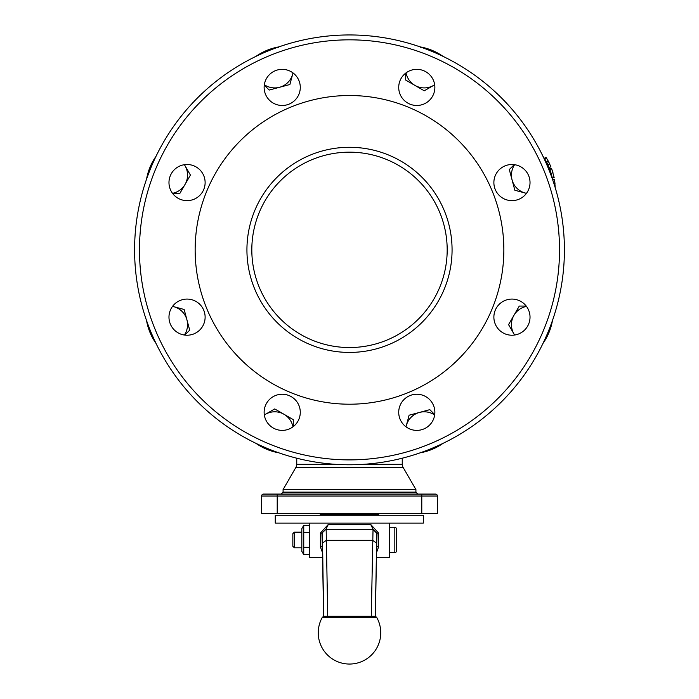 <?xml version="1.0" encoding="UTF-8"?>
<svg xmlns="http://www.w3.org/2000/svg" width="699" height="699" viewBox="0 0 699 699"><rect width="100%" height="100%" fill="white"/><g stroke="black" fill="none" stroke-linecap="round" stroke-linejoin="round"><path stroke-width="1.05" d="M154.374 339.924L153.177 337.285M182.124 311.501A18.558 18.558 0 0 0 173.806 306.695L184.152 309.474L186.93 319.819A18.558 18.558 0 0 0 182.124 311.501M147.838 175.563L148.861 172.854M187.559 175.091A18.558 18.558 0 0 0 185.069 165.812L190.434 175.091L185.069 184.37A18.558 18.558 0 0 0 187.559 175.091M259.443 54.732L262.073 53.535M287.857 82.482A18.558 18.558 0 0 0 292.663 74.164L289.893 84.518L279.539 87.288A18.558 18.558 0 0 0 287.857 82.482M423.795 48.196L426.504 49.218M424.267 87.917A18.558 18.558 0 0 0 433.546 85.435L424.267 90.791L414.988 85.435A18.558 18.558 0 0 0 424.267 87.917M544.626 159.8L545.823 162.43M516.876 188.214A18.558 18.558 0 0 0 525.194 193.02L514.848 190.25L512.07 179.896A18.558 18.558 0 0 0 516.876 188.214M551.161 324.153L550.139 326.861M511.441 324.624A18.558 18.558 0 0 0 513.931 333.904L508.566 324.624L513.931 315.345A18.558 18.558 0 0 0 511.441 324.624M439.557 444.992L436.927 446.18M411.143 417.233A18.558 18.558 0 0 0 406.337 425.56L409.107 415.206L419.461 412.436A18.558 18.558 0 0 0 411.143 417.233M275.205 451.519L272.496 450.506M274.733 411.798A18.558 18.558 0 0 0 265.454 414.289L274.733 408.932L284.012 414.289A18.558 18.558 0 0 0 274.733 411.798M349.5 616.186L324.118 616.186L322.431 617.165L376.569 617.165L374.882 616.186L325.079 616.186M394.83 552.691L394.83 527.291A1.564 1.564 0 0 1 396.385 528.855L396.385 551.127A1.564 1.564 0 0 1 394.83 552.691L389.553 552.691M294.34 532.175L292.846 533.669L292.846 546.303L294.34 547.806L294.34 532.175L301.828 532.175M301.828 528.654L303.75 525.325L303.75 554.656L301.828 551.319L301.828 528.654M251.815 249.858A97.685 97.685 0 0 1 349.5 152.172A97.685 97.685 0 0 1 447.185 249.858A97.685 97.685 0 0 1 349.5 347.543A97.685 97.685 0 0 1 251.815 249.858A97.685 97.685 0 0 0 349.5 347.543A97.685 97.685 0 0 0 447.185 249.858M420.274 47.506L420.335 46.929L420.274 47.506M278.665 46.929L278.726 47.506L278.665 46.929A56.654 56.654 0 0 0 255.965 56.374M278.726 452.218L278.665 452.786L278.726 452.218M420.256 452.786L420.274 452.218L420.335 452.786A56.654 56.654 0 0 0 443.035 443.349M156.008 156.331A56.654 56.654 0 0 0 150.014 167.227A56.654 56.654 0 0 1 156.008 156.331A56.654 56.654 0 0 0 146.545 179.18M146.545 320.544A56.654 56.654 0 0 0 150.014 332.488A56.654 56.654 0 0 1 146.545 320.544A56.654 56.654 0 0 0 156.008 343.392M544.94 340.43L545.762 339.05A56.654 56.654 0 0 0 547.09 336.586L544.268 341.488A56.654 56.654 0 0 1 543.298 342.956L542.992 343.392A56.654 56.654 0 0 0 552.455 320.544M530.025 182.57A18.069 18.069 0 0 1 511.948 200.639A18.069 18.069 0 0 1 493.878 182.57A18.069 18.069 0 0 1 511.948 164.501A18.069 18.069 0 0 1 530.025 182.57M434.865 412.314A18.069 18.069 0 0 1 416.787 430.383A18.069 18.069 0 0 1 398.718 412.314A18.069 18.069 0 0 1 416.787 394.236A18.069 18.069 0 0 1 434.865 412.314M205.122 317.145A18.069 18.069 0 0 1 187.052 335.223A18.069 18.069 0 0 1 168.975 317.145A18.069 18.069 0 0 1 187.052 299.076A18.069 18.069 0 0 1 205.122 317.145M300.282 87.41A18.069 18.069 0 0 1 282.213 105.479A18.069 18.069 0 0 1 264.135 87.41A18.069 18.069 0 0 1 282.213 69.341A18.069 18.069 0 0 1 300.282 87.41M205.122 182.57A18.069 18.069 0 0 1 187.052 200.639A18.069 18.069 0 0 1 168.975 182.57A18.069 18.069 0 0 1 187.052 164.501A18.069 18.069 0 0 1 205.122 182.57M300.282 412.314A18.069 18.069 0 0 1 282.213 430.383A18.069 18.069 0 0 1 264.135 412.314A18.069 18.069 0 0 1 282.213 394.236A18.069 18.069 0 0 1 300.282 412.314M530.025 317.145A18.069 18.069 0 0 1 511.948 335.223A18.069 18.069 0 0 1 493.878 317.145A18.069 18.069 0 0 1 511.948 299.076A18.069 18.069 0 0 1 530.025 317.145M434.865 87.41A18.069 18.069 0 0 1 416.787 105.479A18.069 18.069 0 0 1 398.718 87.41A18.069 18.069 0 0 1 416.787 69.341A18.069 18.069 0 0 1 434.865 87.41M349.5 95.518A154.348 154.348 0 0 1 503.848 249.858A154.348 154.348 0 0 1 349.5 404.205A154.348 154.348 0 0 1 195.152 249.858A154.348 154.348 0 0 1 349.5 95.518M349.5 39.834A210.023 210.023 0 0 1 559.523 249.858A210.023 210.023 0 0 1 349.5 459.89A210.023 210.023 0 0 1 139.477 249.858A210.023 210.023 0 0 1 349.5 39.834M349.5 34.95A214.908 214.908 0 0 1 564.408 249.858A214.908 214.908 0 0 1 349.5 464.774A214.908 214.908 0 0 1 134.592 249.858A214.908 214.908 0 0 1 349.5 34.95M436.849 494.647A1.957 1.957 0 0 0 435.468 494.079L263.532 494.079A1.957 1.957 0 0 0 261.583 496.028L261.583 513.616L437.417 513.616L437.417 496.028A1.957 1.957 0 0 0 436.849 494.647A1.957 1.957 0 0 1 437.417 496.028A1.957 1.957 0 0 0 436.849 494.647A1.957 1.957 0 0 1 437.417 496.028L421.785 496.028L421.785 513.616M335.66 464.328L296.752 464.328A5.863 5.863 0 0 1 295.965 467.255L403.035 467.255A5.863 5.863 0 0 1 402.248 464.328L363.34 464.328M403.035 467.255L415.922 489.58L283.078 489.58L283.078 492.122L281.12 494.079M275.257 515.285L423.341 515.285L423.341 523.097L275.257 523.097L275.257 515.285M321.173 515.285L320.194 513.616M377.827 515.285L378.806 514.307L320.194 514.307M378.806 513.616L378.806 514.307M263.532 494.079A1.957 1.957 0 0 0 262.151 494.647A1.957 1.957 0 0 1 263.532 494.079A1.957 1.957 0 0 0 261.583 496.028L421.785 496.028L421.785 494.079L435.468 494.079M255.965 443.349A56.654 56.654 0 0 0 278.665 452.786A56.654 56.654 0 0 1 255.965 443.349A56.654 56.654 0 0 0 278.665 452.786L278.744 452.786M443.035 56.374A56.654 56.654 0 0 0 420.335 46.929A56.654 56.654 0 0 1 443.035 56.374A56.654 56.654 0 0 0 420.335 46.929L420.256 46.929M548.007 334.707A56.654 56.654 0 0 0 550.209 329.246L550.559 328.198M551.633 324.45A56.654 56.654 0 0 0 551.817 323.663L552.367 321.033M552.559 179.477L554.429 179.162L555.041 183.977M548.846 162.273L549.143 162.858M549.571 163.741L549.318 163.208M549.388 163.365L549.134 162.841M549.685 163.977L547.911 164.807L549.108 167.533L550.917 166.799L548.357 161.338A58.611 58.611 0 0 0 547.544 159.861L546.024 157.345L544.372 158.393M549.51 163.618L548.995 162.57M549.667 168.948L551.494 168.267L553.014 172.88M546.915 336.927L546.583 337.556M550.777 327.516L550.585 328.119M547.955 164.903L547.439 163.819M552.455 179.18A56.654 56.654 0 0 0 542.992 156.331M547.334 163.61L547.029 163.007M552.227 177.974A56.654 56.654 0 0 0 549.833 169.403L551.668 168.73L554.15 177.598L552.227 177.974M546.915 162.78L546.635 162.255L548.357 161.338L546.286 157.764L544.635 158.795M552.717 179.94L554.517 179.652L555.242 187.751M548.689 161.976L548.96 162.491M545.456 339.574L547.02 336.735M551.354 325.507L550.751 327.604M322.65 557.575L309.447 557.575L309.447 523.097M389.553 523.097L389.553 557.575L376.35 557.575M376.429 552.883L378.622 546.854L378.622 533.119L370.636 524.355L328.364 524.355L320.378 533.119L320.378 546.854L322.571 552.883M309.447 554.656L303.75 554.656M309.447 547.317L303.75 547.317M309.447 532.655L303.75 532.655M309.447 525.325L303.75 525.325M320.378 533.119L321.951 533.119L325.961 529.239L328.364 524.355M322.431 548.689L321.951 533.119L325.961 529.239L373.039 529.239L377.049 533.119L376.569 548.689M370.636 524.355L373.039 529.239L371.274 616.186M376.63 547.632L375.372 616.247L376.438 552.472M327.726 616.186L326.162 529.3L372.838 529.3L376.744 533.206L378.622 533.119M322.562 552.507L322.37 547.719M292.96 426.844A18.558 18.558 0 0 0 284.012 414.289L293.292 419.645L293.292 426.582M264.327 414.935L265.454 414.289A18.558 18.558 0 0 0 264.336 414.988M434.664 414.988A18.558 18.558 0 0 0 419.461 412.436L429.815 409.658L434.717 414.568M406.005 426.809L406.337 425.56A18.558 18.558 0 0 0 406.04 426.844M526.478 306.407A18.558 18.558 0 0 0 513.931 315.345L519.287 306.066L526.225 306.066M514.578 335.031L513.931 333.904A18.558 18.558 0 0 0 514.621 335.022M514.621 164.702A18.558 18.558 0 0 0 512.07 179.896L509.3 169.551L514.211 164.641M526.452 193.361L525.194 193.02A18.558 18.558 0 0 0 526.478 193.317M406.04 72.879A18.558 18.558 0 0 0 414.988 85.435L405.708 80.079L405.708 73.133M434.673 84.78L433.546 85.435A18.558 18.558 0 0 0 434.664 84.736M264.336 84.736A18.558 18.558 0 0 0 279.539 87.288L269.185 90.057L264.283 85.156M292.995 72.906L292.663 74.164A18.558 18.558 0 0 0 292.96 72.879M172.522 193.317A18.558 18.558 0 0 0 185.069 184.37L179.713 193.658L172.775 193.658M184.422 164.693L185.069 165.812A18.558 18.558 0 0 0 184.379 164.702M184.379 335.022A18.558 18.558 0 0 0 186.93 319.819L189.7 330.173L184.789 335.083M172.548 306.363L173.806 306.695A18.558 18.558 0 0 0 172.522 306.407M452.07 249.858A102.57 102.57 0 0 0 349.5 147.288A102.57 102.57 0 0 0 246.93 249.858A102.57 102.57 0 0 0 349.5 352.427A102.57 102.57 0 0 0 452.07 249.858M415.922 489.58L415.922 492.122L283.078 492.122M277.215 494.079L277.215 513.616M320.378 546.854L322.256 546.775L322.256 533.206L323.768 616.212M378.622 546.854L376.744 546.775L376.744 533.206L376.438 542.983L372.532 540.222L326.468 540.222L322.562 542.983L323.628 616.247L322.37 547.623M375.232 616.212L376.63 547.719M322.431 617.165A31.263 31.263 0 0 0 349.5 664.05A31.263 31.263 0 0 0 376.569 617.165M301.828 547.806L294.34 547.806M402.248 458.195L402.248 464.328M423.341 515.285L423.341 523.097M415.922 492.122L417.88 494.079M295.965 467.255L283.078 489.58M296.752 458.195L296.752 464.328M394.83 527.291L389.553 527.291"/></g></svg>
